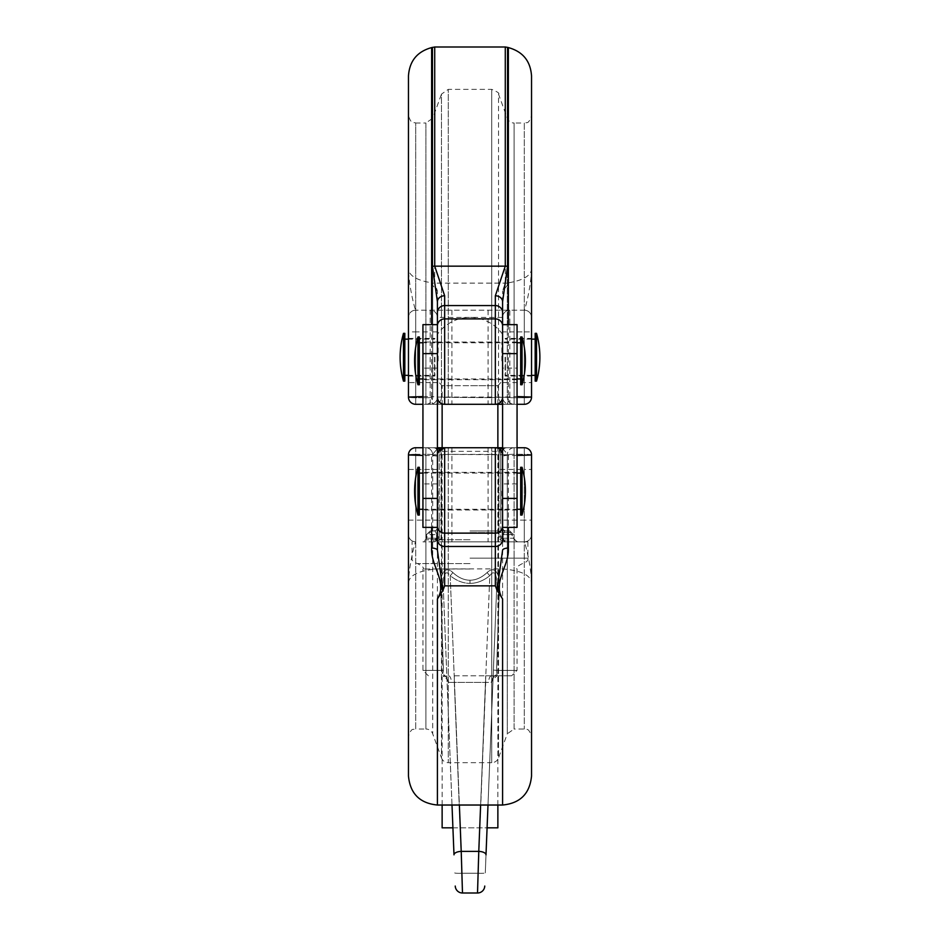 <?xml version="1.0" encoding="UTF-8"?>
<svg xmlns="http://www.w3.org/2000/svg" width="940" height="940" viewBox="0 0 940 940"><rect width="100%" height="100%" fill="white"/><g stroke="black" fill="none" stroke-linecap="round" stroke-linejoin="round"><path stroke-width="0.7" stroke-dasharray="4.7 3.53" d="M419.322 515.073L419.322 467.286M520.678 515.073L520.678 467.286M417.947 515.073L417.947 467.286M522.053 515.073L522.053 467.286M419.322 491.173L419.322 473.079L419.322 491.173M522.053 336.966L522.053 384.754M520.678 336.966L520.678 384.754M419.322 336.966L419.322 384.754M417.947 336.966L417.947 384.754M419.322 360.854L419.322 342.759L419.322 360.854M422.941 527.375L422.941 324.653M437.417 526.141L437.417 550.253M437.417 324.653L437.417 325.886M403.471 333.348L403.471 381.123M404.835 333.348L404.835 381.123M434.527 357.235L434.527 375.342L434.527 357.235M535.165 333.348L535.165 381.123M505.473 357.235L505.473 375.342L505.473 357.235M536.529 333.348L536.529 381.123M452.916 827.834L487.085 827.834M497.871 805.028L497.871 447.734M497.871 404.294L497.871 385.67L470 385.67L497.871 385.67A39.821 39.821 0 0 0 502.583 380.136L502.583 357.235L502.583 380.136M437.417 380.136L437.417 357.235L437.417 380.136A39.821 39.821 0 0 0 442.129 385.67L470 385.67L442.129 385.67L442.129 404.294M442.129 805.028L442.129 447.734M437.417 357.235L437.417 334.346L437.417 357.235M531.535 115.785L531.535 397.056L531.535 115.785C528.092 125.678 526.447 121.636 524.297 123.023L524.297 397.738L524.297 123.023L514.11 123.023L514.11 404.294L505.321 404.294L514.11 404.294L514.11 123.023A7.238 7.238 0 0 1 507.306 118.252L507.306 397.291L498.517 397.268L507.306 397.291L507.306 118.252L498.517 94.117L498.517 397.268L491.714 397.667L498.517 397.268A7.238 6.803 90 0 0 505.321 404.294L434.68 404.294L491.714 404.294L491.714 397.667L441.483 397.268A7.238 6.803 90 0 1 434.68 404.294L433.082 404.294A7.238 1.457 -90 0 1 431.625 396.504L437.417 397.056L437.417 353.616M408.465 75.964L408.465 115.785C411.908 125.678 413.553 121.636 415.703 123.023L415.703 397.738L415.703 123.023L425.89 123.023L425.89 404.294L425.89 123.023L432.694 118.252L432.694 397.291L432.694 118.252L441.483 94.117L441.483 397.268L491.714 397.667L491.714 89.359L491.714 404.294M434.914 357.235L434.914 376.059L434.914 357.235M408.465 357.235L408.465 376.059L408.465 357.235M531.535 357.235L531.535 376.059L531.535 357.235M505.086 357.235L505.086 376.059L505.086 357.235M517.059 527.375L517.059 368.092L502.583 368.092L502.583 360.854L502.583 380.406L502.583 325.886M501.854 360.854L501.854 342.031L501.854 360.854M438.146 360.854L438.146 342.031L438.146 360.854M502.583 526.141L502.583 498.412M517.059 368.092L517.059 324.653M408.465 736.255L408.465 454.972L408.465 736.255C411.908 726.35 413.553 730.404 415.703 729.017L415.703 454.302L415.703 729.017L425.89 729.017L425.89 447.734L425.89 729.017A7.238 7.238 0 0 1 432.694 733.776L432.694 454.748L441.483 454.76L432.694 454.748L432.694 733.776L441.483 757.91L441.483 454.76L448.286 454.373L441.483 454.76A7.238 6.803 -90 0 0 439.509 449.884A7.238 6.803 -90 0 1 441.483 454.76L441.483 757.91A7.238 7.238 0 0 0 448.286 762.681L448.286 454.373L498.517 454.76L491.714 454.373L491.714 762.681L448.286 762.681L448.286 447.734L505.321 447.734L448.286 447.734L448.286 454.373L491.714 454.373L491.714 447.734L491.714 762.681A7.238 7.238 0 0 0 498.517 757.91L498.517 454.76L507.306 454.748L498.517 454.76A7.238 6.803 -90 0 1 500.491 449.884A7.238 6.803 -90 0 0 498.517 454.76L498.517 757.91L507.306 733.776L507.306 454.748L507.306 733.776L514.11 729.017L514.11 447.734L505.321 447.734L517.059 447.734L514.11 447.734L514.11 454.302L524.297 454.302L524.297 729.017L524.297 454.302L514.11 454.302L514.11 729.017L524.297 729.017C526.471 730.404 528.127 726.385 531.535 736.255L531.535 454.972L531.535 736.255M437.417 540.618L436.583 538.232L426.56 538.232A3.619 3.619 0 0 1 422.941 541.863L437.488 541.863L437.417 451.353L437.417 541.722M531.535 776.076L531.535 454.972A7.238 7.238 0 0 0 524.297 447.734L506.202 447.734A3.619 3.619 0 0 0 502.583 451.353L502.512 541.863L524.297 541.863L422.941 541.863M437.417 498.412L437.417 397.056A7.238 7.238 0 0 1 430.179 404.294L433.082 404.294M501.854 491.173L501.854 509.997L501.854 491.173M438.146 491.173L438.146 509.997L438.146 491.173M502.583 353.616L502.583 324.653M498.964 451.212A1.81 1.657 180 0 1 500.773 449.555L498.964 451.059L498.964 469.46L524.297 469.46L524.297 520.137L500.773 520.137L500.773 449.555L506.202 447.734A3.619 3.619 0 0 0 502.583 451.353L502.583 538.232L502.583 397.056L517.059 396.562M437.417 447.734L415.703 447.734A7.238 7.238 0 0 0 408.465 454.972L408.465 776.076M498.964 451.059L498.964 538.385A1.81 1.657 180 0 0 500.773 540.042L500.773 520.137L498.964 520.137L498.964 538.385M498.964 469.46L498.964 520.137M441.036 452.869L441.036 538.538L441.036 536.728L439.227 536.728L439.227 452.869L435.913 448.58L439.227 449.25L439.227 452.869L441.036 452.869L441.036 536.728M433.798 530.994L430.179 530.994L433.798 530.994A3.619 3.619 0 0 0 437.417 527.375A3.619 3.619 0 0 1 433.798 530.994C434.844 530.313 435.772 531.511 436.583 534.613C435.772 531.523 434.844 530.313 433.798 530.994M502.583 448.709L508.376 454.972L502.583 454.972C500.585 449.179 498.177 446.77 495.345 447.734L433.798 447.734L439.227 449.555L439.227 520.137L415.703 520.137L415.703 469.46L441.036 469.46M451.905 447.734L451.905 451.353L437.417 451.353A3.619 3.619 0 0 0 433.798 447.734A3.619 3.619 0 0 1 437.417 451.353A3.619 3.619 0 0 0 433.798 447.734L415.703 447.734A7.238 7.238 0 0 0 408.465 454.972A7.238 7.238 0 0 1 415.703 447.734L415.703 454.302L425.89 454.302L415.703 454.302L415.703 447.734A7.238 7.238 0 0 0 408.465 454.972A7.238 7.238 0 0 1 415.703 447.734L415.703 469.46L408.465 469.46M434.68 447.734L425.89 447.734L434.68 447.734A7.238 6.803 -90 0 1 439.509 449.884A7.238 6.803 -90 0 0 434.68 447.734M502.512 541.863L451.905 541.863L451.905 451.353L502.583 451.353A3.619 3.619 0 0 1 506.202 447.734L517.059 447.734M451.905 541.863L437.488 541.863M502.583 540.618L503.417 534.613L513.44 534.613L503.417 534.613C504.228 531.511 505.156 530.313 506.202 530.994L509.821 530.994L506.202 530.994A3.619 3.619 0 0 1 502.583 527.375L502.583 541.722M502.583 491.173L502.583 510.726L502.583 491.173M431.625 527.375L431.625 455.536L422.941 455.465M408.465 520.137L415.703 520.137L415.703 541.863A7.238 7.238 0 0 1 408.465 534.613A7.238 7.238 -118.3 0 0 415.703 541.863C414.81 542.639 408.289 567.76 408.465 585.303C407.42 576.114 417.078 570.662 437.417 568.923L502.583 568.923C522.91 570.651 532.569 576.114 531.535 585.303C531.711 567.76 525.178 542.639 524.297 541.863A7.238 7.238 0 0 0 531.535 534.613A7.238 7.238 0 0 1 524.297 541.863L524.297 520.137L531.535 520.137M517.059 455.465L508.376 455.536L508.376 527.375M437.417 456.088L431.625 455.536L437.417 448.709M531.535 454.972A7.238 0.681 0 0 0 524.297 454.302L524.297 447.734L524.297 454.302A7.238 0.681 180 0 1 531.535 454.972A7.238 7.238 0 0 0 524.297 447.734L524.297 469.46L531.535 469.46M508.376 454.972L502.583 456.088M502.583 527.375A3.619 3.619 0 0 0 506.202 530.994C505.156 530.313 504.228 531.523 503.417 534.613L502.583 534.613L503.417 534.613L503.417 538.232L513.44 538.232L502.583 538.232A3.619 3.619 0 0 0 506.202 541.863A3.619 3.619 0 0 1 502.583 538.232A3.619 3.619 0 0 0 506.202 541.863L506.202 540.042L504.275 540.347L500.773 537.657L500.773 540.347L506.202 540.042L500.773 537.657L500.773 536.728L498.964 536.728M441.036 520.137L439.227 520.137L439.227 540.347L439.227 537.657L435.725 540.347L433.798 540.042L437.417 538.127L435.584 540.347M441.036 538.385A1.81 1.657 180 0 1 439.227 540.042L433.798 540.042L433.798 541.863A3.619 3.619 0 0 0 437.417 538.232L436.583 538.232L436.583 534.613L436.583 538.232L426.56 538.232L426.56 534.613L436.583 534.613L426.56 534.613L430.179 530.994M433.798 541.863A3.619 3.619 0 0 0 437.417 538.232A3.619 3.619 0 0 1 433.798 541.863A3.619 2.785 -90 0 0 436.583 538.232M506.202 447.851A3.619 3.607 -0 0 0 502.583 451.447L500.773 452.869L500.773 536.728L502.583 536.728M437.417 536.728L439.227 536.728L439.227 537.657L437.417 538.127M433.798 447.851A3.619 3.607 180 0 1 437.417 451.447M505.321 447.734A7.238 6.803 -90 0 0 500.491 449.884A7.238 6.803 -90 0 1 505.321 447.734M517.059 491.173L517.059 509.997L517.059 491.173M502.583 368.092L502.583 397.056A7.238 7.238 0 0 1 495.345 404.294M524.297 404.294L524.297 397.738A7.238 0.681 180 0 0 531.535 397.056A7.238 0.681 0 0 1 524.297 397.738L514.11 397.738A7.238 0.681 0 0 1 507.306 397.291A7.238 6.803 90 0 0 514.11 404.294A7.238 6.803 90 0 1 507.306 397.291A7.238 0.681 0 0 0 514.11 397.738L524.297 397.738L524.297 404.294A7.238 7.238 0 0 0 531.535 397.056L531.535 382.58L509.821 382.58L509.821 331.89L524.297 331.89L524.297 404.294A7.238 7.238 0 0 0 531.535 397.056A7.238 7.238 0 0 1 524.297 404.294L444.655 404.294A7.238 7.238 0 0 1 437.417 397.056A7.238 7.238 0 0 1 430.179 404.294L415.703 404.294L415.703 397.738L425.89 397.738L415.703 397.738L415.703 404.294L434.68 404.294A7.238 6.803 90 0 0 441.483 397.268L441.483 94.117L448.286 89.359L448.286 397.667L448.286 89.359L491.714 89.359C497.589 91.862 499.857 93.448 498.517 94.117L498.517 397.268A7.238 6.803 90 0 0 505.321 404.294L517.059 404.294M505.274 47L505.274 283.116L502.583 290.977L507.483 285.114L508.376 282.834C524.79 280.05 532.522 274.692 531.535 266.737C531.711 284.268 525.19 309.389 524.297 310.177L415.703 310.177L524.297 310.177A7.238 7.238 61.7 0 1 531.535 317.414L531.535 75.964M531.535 382.58L531.535 317.414A7.238 7.238 0 0 0 524.297 310.177L524.297 331.89L531.535 331.89M408.465 115.785L408.465 397.056A7.238 7.238 0 0 0 415.703 404.294A7.238 7.238 0 0 1 408.465 397.056A7.238 7.238 0 0 0 415.703 404.294L415.703 331.89L430.179 331.89L430.179 382.58L408.465 382.58M437.417 331.89L430.179 331.89L430.179 310.177A7.238 7.238 0 0 1 437.417 317.414A7.238 7.238 0 0 0 430.179 310.177A7.238 7.238 0 0 1 437.417 317.414L502.583 317.414A7.238 7.238 0 0 1 509.821 310.177A7.238 7.238 0 0 0 502.583 317.414L502.583 331.89L509.821 331.89L509.821 310.177A7.238 7.238 0 0 0 502.583 317.414L502.583 397.056L437.417 397.056A7.238 7.238 0 0 1 430.179 404.294L430.179 382.58L437.417 382.58M502.583 357.235L502.583 334.346L502.583 357.235M502.583 331.89L502.583 397.056A7.238 7.238 0 0 0 509.821 404.294A7.238 7.238 0 0 1 502.583 397.056A7.238 7.238 0 0 0 509.821 404.294L509.821 382.58L502.583 382.58M437.417 360.854L437.417 380.406L437.417 360.854M422.941 396.562L431.625 396.504L431.625 324.653M431.625 47.587L431.625 282.834C415.198 280.05 407.478 274.68 408.465 266.737C408.289 284.268 414.822 309.389 415.703 310.177A7.238 7.238 0 0 0 408.465 317.414A7.238 7.238 0 0 1 415.703 310.177L415.703 331.89L408.465 331.89M431.625 282.834L432.518 285.114L437.417 290.977L434.727 283.116L434.727 47M432.447 47.364L432.518 285.114M507.483 285.114L507.553 47.364M508.376 324.653L508.376 396.504A7.238 1.457 90 0 1 506.919 404.294M497.871 827.834L442.129 827.834M535.165 357.235L535.165 339.14L535.165 357.235M437.417 491.173L437.417 509.997L437.417 491.173M422.941 360.854L422.941 379.678L422.941 360.854M422.941 491.173L422.941 509.997L422.941 491.173M452.845 572.53A7.238 2.115 -51.2 0 1 450.201 575.691C456.57 580.791 463.173 583.352 470 583.388C463.173 583.352 456.57 580.791 450.201 575.691C443.469 565.927 442.411 583.787 443.375 589.251L453.997 854.836A7.238 3.161 177.7 0 1 461.223 851.382L450.201 575.691A7.238 2.115 -51.2 0 0 452.845 572.53C458.356 577.63 464.078 580.192 470 580.215C475.922 580.192 481.644 577.63 487.155 572.53C481.644 577.63 475.922 580.192 470 580.215C464.078 580.192 458.356 577.63 452.845 572.53C442.681 562.837 439.156 581.026 440.649 589.533L443.457 670.373L440.649 589.533C439.156 581.061 442.67 562.825 452.845 572.53M480.622 805.028L489.799 575.691A7.238 2.115 -128.8 0 1 487.155 572.53A7.238 2.115 -128.8 0 0 489.799 575.691C496.531 565.927 497.589 583.787 496.626 589.251C497.565 583.811 496.579 565.951 489.799 575.691C483.43 580.791 476.827 583.352 470 583.388C476.827 583.352 483.43 580.791 489.799 575.691L478.777 851.382A7.238 3.161 -177.7 0 1 486.004 854.836L496.626 589.251L485.287 872.896L493.018 679.338L491.397 682.405A7.238 5.734 90 0 1 497.107 675.801L511.63 675.801L485.686 675.801L497.107 675.801L496.543 670.373L499.352 589.533L496.543 670.373L497.107 675.801A7.238 5.734 90 0 0 491.397 682.405L485.686 682.381L491.397 682.405L493.018 679.338L496.626 589.251L488.001 805.028M454.314 675.801L454.314 682.381L448.603 682.405L454.314 682.381L454.314 675.801L485.686 675.801L454.314 675.801M470 563.577L417.513 563.577L470 563.577M478.777 851.382L477.52 893L462.48 893L461.223 851.382L478.777 851.382M470 530.994L507.33 530.994L470 530.994M470 532.581L510.326 532.581L470 532.581M470 539.736L425.656 539.736L470 539.736M470 541.863L527.916 541.863L470 541.863M487.155 572.53C497.319 562.837 500.844 581.026 499.352 589.533C500.844 581.061 497.331 562.825 487.155 572.53M451.999 805.028L443.375 589.251C442.435 583.811 443.422 565.951 450.201 575.691L459.378 805.028M478.049 873.26L477.52 893L462.48 893A7.238 7.238 0 0 1 455.242 886.044A7.238 7.238 0 0 0 462.48 893A7.238 7.238 0 0 1 455.242 886.044A7.238 7.238 0 0 0 462.48 893L477.52 893L478.049 873.26A7.238 0.658 2.3 0 0 485.287 872.896A7.238 0.658 2.3 0 1 478.049 873.26L461.951 873.26A7.238 0.658 -2.3 0 1 454.713 872.896A7.238 0.658 -2.3 0 0 461.951 873.26L454.314 682.381L485.686 682.381L485.686 675.801L478.049 873.26L485.686 682.381L454.314 682.381L461.951 873.26L478.049 873.26M446.982 679.338L448.603 682.405L446.982 679.338A7.238 5.758 -2.3 0 0 442.716 674.344L443.457 670.373L442.716 674.344A7.238 5.758 -2.3 0 1 446.982 679.338L442.893 675.801A7.238 5.734 -90 0 1 448.603 682.405A7.238 5.734 -90 0 0 442.893 675.801L446.982 679.338M484.758 886.044A7.238 7.238 0 0 1 477.52 893A7.238 7.238 0 0 0 484.758 886.044A7.238 7.238 0 0 1 477.52 893A7.238 7.238 0 0 0 484.758 886.044A7.238 7.238 0 0 1 477.52 893M440.649 589.533L443.375 589.251L440.649 589.533M443.457 670.373L422.941 670.373L443.457 670.373M496.626 589.251L499.352 589.533L496.626 589.251M493.394 670.079L496.543 670.373L493.394 670.079M493.018 679.338A7.238 5.758 2.3 0 1 497.284 674.344A7.238 5.758 2.3 0 0 493.018 679.338L497.107 675.801L493.018 679.338M437.417 483.936L422.941 483.936M517.059 483.936L502.583 483.936M432.694 454.748A7.238 0.681 180 0 0 425.89 454.302A7.238 0.681 180 0 1 432.694 454.748A7.238 6.803 -90 0 0 425.89 447.734A7.238 6.803 -90 0 1 432.694 454.748M502.583 541.863L502.583 805.028M437.417 805.028L437.417 541.863M415.703 541.863A7.238 7.238 0 0 1 408.465 534.613M531.535 534.613A7.238 7.238 0 0 1 524.297 541.863M415.703 454.302A7.238 0.681 180 0 0 408.465 454.972A7.238 0.681 0 0 1 415.703 454.302M437.417 454.972L431.625 454.972M488.095 447.734L488.095 541.863M506.202 541.863A3.619 2.785 -90 0 1 503.417 538.232M437.417 534.613L436.583 534.613L437.417 534.613M500.773 449.555L500.773 452.869L498.964 452.869M441.036 451.059L439.227 449.555A1.81 1.657 180 0 1 441.036 451.212M514.11 454.302A7.238 0.681 -0 0 0 507.306 454.748A7.238 0.681 -0 0 1 514.11 454.302M514.11 447.734A7.238 6.803 -90 0 0 507.306 454.748A7.238 6.803 -90 0 1 514.11 447.734M507.553 283.257A7.238 2.726 0 0 0 505.274 283.116L434.727 283.116A7.238 2.726 -0 0 0 432.447 283.257M451.905 310.177L451.905 404.294M488.095 310.177L488.095 404.294M508.376 282.834L508.376 47.587M437.417 310.177L437.417 290.977M502.583 310.177L502.583 290.977M524.297 310.177A7.238 7.238 0 0 1 531.535 317.414M415.703 397.738A7.238 0.681 0 0 1 408.465 397.056A7.238 0.681 180 0 0 415.703 397.738M415.703 404.294A7.238 7.238 0 0 1 408.465 397.056M425.89 397.738A7.238 0.681 180 0 0 432.694 397.291A7.238 0.681 180 0 1 425.89 397.738M425.89 404.294A7.238 6.803 90 0 0 432.694 397.291A7.238 6.803 90 0 1 425.89 404.294M448.286 404.294L448.286 397.667L448.286 404.294M437.417 368.092L422.941 368.092M470 583.388L470 580.215L470 583.388M491.444 675.801A7.238 2.89 -90 0 0 488.565 682.323M448.556 675.801A7.238 2.89 -90 0 1 451.435 682.323M470 569.005L422.941 569.005L470 569.005M470 558.149L527.916 558.149L470 558.149M496.543 670.373L517.059 670.373L496.543 670.373M455.242 886.044A7.238 7.238 0 0 0 462.48 893M422.941 509.28L517.059 509.28M422.941 473.079L517.059 473.079M517.059 378.961L422.941 378.961M517.059 342.759L422.941 342.759M437.417 472.35L422.941 472.35M437.417 342.031L422.941 342.031M408.465 376.059L434.914 376.059A39.821 39.821 0 0 1 434.527 375.342L408.465 375.342M531.535 375.342L505.473 375.342A39.821 39.821 0 0 1 505.086 376.059L531.535 376.059M502.583 334.346A39.821 39.821 0 0 0 437.417 334.346M408.465 338.412L434.914 338.412A39.821 39.821 0 0 0 434.527 339.14L408.465 339.14M531.535 339.14L505.473 339.14A39.821 39.821 0 0 0 505.086 338.412L531.535 338.412M437.417 341.302L438.146 342.031L501.854 342.031L502.583 341.302M517.059 472.35L502.583 472.35M517.059 342.031L502.583 342.031M437.417 471.633L438.146 472.35L501.854 472.35L502.583 471.633M502.583 510.726L501.854 509.997L438.146 509.997L437.417 510.726M509.821 530.994L513.44 534.613L513.44 538.232L517.059 541.863M504.275 540.347L500.773 540.347L498.964 538.538M441.036 538.538L439.227 540.347L435.725 540.347M502.583 538.127L504.416 540.347M500.773 449.25L504.087 448.58L502.583 451.447M517.059 379.678L502.583 379.678M517.059 509.997L502.583 509.997M502.583 380.406L501.854 379.678L438.146 379.678L437.417 380.406M437.417 379.678L422.941 379.678M437.417 509.997L422.941 509.997M428.37 675.801L422.941 670.373L422.941 569.005C424.504 568.23 422.695 566.421 417.513 563.577C413.365 562.238 411.555 560.428 412.084 558.149L412.084 541.863M527.916 541.863L527.916 558.149C528.445 560.428 526.635 562.238 522.487 563.577C517.376 566.127 515.567 567.936 517.059 569.005L517.059 670.373L511.63 675.801M517.635 541.863L514.345 539.736A48.739 48.739 0 0 0 510.326 532.581L507.33 530.994M432.67 530.994L429.674 532.581A48.739 48.739 0 0 0 425.656 539.736L422.365 541.863"/><path stroke-width="1.41" d="M417.947 491.173L417.947 515.073L419.322 515.073L419.322 467.286L417.947 467.286L417.947 491.173M522.053 491.173L522.053 515.073A86.88 86.88 0 0 0 522.053 467.286L522.053 491.173M522.053 467.286L520.678 467.286L520.678 515.073L522.053 515.073M522.053 384.754L522.053 336.966L520.678 336.966L520.678 384.754L522.053 384.754A86.88 86.88 0 0 0 522.053 336.966M417.947 384.754L419.322 384.754L419.322 336.966L417.947 336.966A86.88 86.88 0 0 0 417.947 384.754L417.947 336.966M502.583 397.056A7.238 7.238 0 0 1 495.345 404.294L502.583 404.294L495.345 404.294L495.345 318.895L444.655 318.895A7.238 6.991 180 0 0 437.417 325.886L437.417 301.787L437.417 324.653L422.941 324.653L422.941 527.375L437.417 527.375M437.417 325.886L437.417 498.412L422.941 498.412M403.471 357.235L403.471 333.348A86.88 86.88 0 0 0 403.471 381.123L403.471 357.235M403.471 381.123L404.835 381.123L404.835 333.348L403.471 333.348M536.529 381.123L536.529 333.348L535.165 333.348L535.165 381.123L536.529 381.123A86.88 86.88 0 0 0 536.529 333.348M442.129 805.028L442.129 827.834L452.916 827.834M487.085 827.834L497.871 827.834L497.871 805.028M497.871 447.734L497.871 404.294M442.129 447.734L442.129 404.294M508.376 324.653L508.376 47.587L507.553 47.364L507.553 266.326L502.583 301.787L502.583 324.653L517.059 324.653L517.059 527.375L502.583 527.375L502.583 539.478A7.238 6.991 180 0 1 495.345 546.469L495.345 533.133L444.655 533.133L444.655 546.469L495.345 546.469L495.345 585.867L444.655 585.867L442.998 590.238L437.417 598.933C447.851 582.26 430.567 566.174 431.625 547.961L431.625 527.375M502.583 325.886A7.238 6.991 180 0 0 495.345 318.895L495.345 295.771A7.238 6.016 180 0 1 502.583 301.787L502.583 539.478M502.583 454.972A7.238 7.238 0 0 0 495.345 447.734L444.655 447.734L438.099 451.917M437.417 454.972A7.238 7.238 0 0 1 444.655 447.734L444.655 533.133A7.238 6.991 0 0 1 437.417 526.141L437.417 498.412M415.703 447.734L422.941 447.734L415.703 447.734A7.238 7.238 0 0 0 408.465 454.972L408.465 776.076C410.181 793.666 419.828 803.312 437.417 805.028L437.417 598.933M508.376 527.375L508.376 547.961C509.433 566.174 492.149 582.26 502.583 598.933L502.583 805.028C520.173 803.312 529.819 793.666 531.535 776.076L531.535 454.972A7.238 7.238 0 0 0 524.297 447.734L517.059 447.734M437.417 447.734L444.655 447.734L437.417 448.709M502.583 526.141A7.238 6.991 180 0 1 495.345 533.133L495.345 447.734L502.583 447.734L495.345 447.734L502.583 448.709M502.583 598.933L497.002 590.238L495.345 585.867M442.998 590.238L437.417 550.253L437.417 526.141M422.941 455.465L408.465 454.972M531.535 454.972A7.238 7.238 0 0 0 524.297 447.734A7.238 7.238 0 0 1 531.535 454.972L517.059 455.465M497.002 590.238L502.583 550.253A7.238 2.338 0 0 1 508.376 547.961M437.417 550.253A7.238 2.338 0 0 0 431.625 547.961M422.941 396.562L408.465 397.056A7.238 7.238 0 0 0 415.703 404.294L422.941 404.294L415.703 404.294A7.238 7.238 0 0 1 408.465 397.056L408.465 75.964C409.476 61.029 417.207 51.571 431.625 47.587L434.727 47L434.727 266.161L444.655 295.771A7.238 6.016 180 0 0 437.417 301.787L432.447 266.326L432.447 47.364M517.059 404.294L524.297 404.294A7.238 7.238 0 0 0 531.535 397.056A7.238 7.238 0 0 1 524.297 404.294A7.238 7.238 0 0 0 531.535 397.056L531.535 75.964C530.524 61.029 522.793 51.571 508.376 47.587M495.345 404.294L444.655 404.294A7.238 7.238 0 0 1 437.417 397.056M517.059 396.562L531.535 397.056M495.345 295.771L505.274 266.161L505.274 47L434.727 47M488.001 805.028L486.004 854.836A7.238 3.161 -177.7 0 0 478.777 851.382L480.622 805.028M459.378 805.028L461.223 851.382A7.238 3.161 177.7 0 0 453.997 854.836L451.999 805.028M484.758 886.044A7.238 7.238 0 0 1 477.52 893L478.777 851.382L461.223 851.382L462.48 893A7.238 7.238 0 0 1 455.242 886.044M477.52 893L462.48 893M437.417 353.616L422.941 353.616M517.059 353.616L502.583 353.616M437.417 539.478A7.238 6.991 0 0 0 444.655 546.469L444.655 585.867M517.059 498.412L502.583 498.412M432.447 266.326A7.238 3.055 180 0 1 434.727 266.161L505.274 266.161A7.238 3.055 180 0 1 507.553 266.326M502.583 312.562A7.238 6.991 180 0 0 495.345 305.571L444.655 305.571L444.655 404.294M431.625 324.653L431.625 47.587M444.655 295.771L444.655 305.571A7.238 6.991 180 0 0 437.417 312.562M419.322 509.28L422.941 509.28M517.059 509.28L520.678 509.28M417.947 467.286A86.88 86.88 0 0 0 417.947 515.073M419.322 473.079L422.941 473.079M517.059 473.079L520.678 473.079M520.678 378.961L517.059 378.961M422.941 378.961L419.322 378.961M520.678 342.759L517.059 342.759M422.941 342.759L419.322 342.759M408.465 375.342L404.835 375.342M535.165 375.342L531.535 375.342M502.583 805.028L437.417 805.028M495.345 447.734L497.154 447.969M442.846 447.969L444.655 447.734M505.274 47L507.553 47.364M535.165 339.14L531.535 339.14M408.465 339.14L404.835 339.14"/></g></svg>
